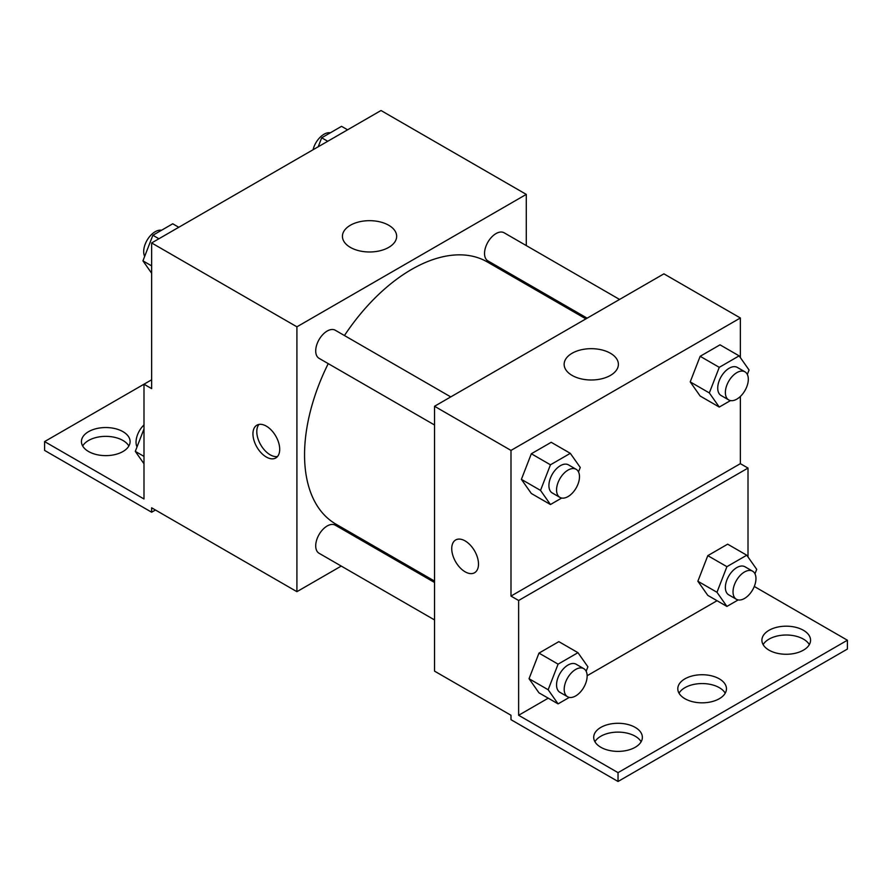 <?xml version="1.0" encoding="UTF-8"?>
<svg xmlns="http://www.w3.org/2000/svg" width="892" height="892" viewBox="0 0 892 892"><rect width="100%" height="100%" fill="white"/><g stroke="black" fill="none" stroke-linecap="round" stroke-linejoin="round"><path stroke-width="1.34" d="M151.64 379.791L143.991 384.207L143.991 498.974L44.6 441.585L143.991 384.207L151.64 388.611L151.64 242.947L381.007 110.519L526.28 194.389L526.28 245.579M266.329 457.038A18.922 10.927 60 0 1 253.964 440.358A18.922 10.927 60 0 1 256.863 425.194A18.922 10.927 60 0 1 275.784 436.121A18.922 10.927 60 0 1 275.784 457.975A18.922 10.927 60 0 1 266.329 457.038M44.6 441.585L44.6 450.415L151.64 512.22L151.64 507.804L296.913 591.675L296.913 326.818L151.64 242.947M450.75 396.907L335.292 330.252A16.223 9.366 120 0 0 322.793 334.589A16.223 9.366 120 0 0 315.712 350.913A16.223 9.366 120 0 0 319.08 358.339L434.527 424.993M434.527 582.476L335.292 525.187A16.223 9.366 120 0 0 322.793 529.525A16.223 9.366 120 0 0 315.712 545.848A16.223 9.366 120 0 0 319.08 553.274L434.527 619.929M374.908 546.64L373.681 547.342M341.246 566.074L296.913 591.675M526.28 283.043L526.28 284.448M296.913 326.818L526.28 194.389M619.572 299.444L504.114 232.779A16.223 9.366 120 0 0 491.615 237.127A16.223 9.366 120 0 0 484.534 253.451A16.223 9.366 120 0 0 487.891 260.877L587.126 318.165M585.91 318.879L487.277 261.936A151.372 87.394 120 0 0 344.446 335.537M328.234 363.624A151.372 87.394 120 0 0 304.551 454.831A151.372 87.394 120 0 0 335.905 524.128L434.527 581.071M388.722 225.252A27.117 15.655 180 0 1 396.661 236.324A27.117 15.655 180 0 1 369.544 251.979A27.117 15.655 180 0 1 342.428 236.324A27.117 15.655 180 0 1 359.164 221.863A27.117 15.655 180 0 1 388.722 225.252M258.992 424.425A18.922 10.927 -120 0 0 258.401 439.912A18.922 10.927 -120 0 0 270.176 454.808A18.922 10.927 -120 0 0 277.512 456.514M151.64 512.22L155.464 510.012M82.666 446A24.329 14.049 180 0 1 122.973 440.481A24.329 14.049 180 0 1 128.861 446M122.973 431.661A24.329 14.049 180 0 1 130.098 441.585A24.329 14.049 180 0 1 105.769 455.634A24.329 14.049 180 0 1 81.44 441.585A24.329 14.049 180 0 1 96.459 428.606A24.329 14.049 180 0 1 122.973 431.661M740.36 396.449L740.36 463.662L510.993 596.079L518.631 600.494L518.631 715.273L618.033 772.65L618.033 781.481L510.993 719.688L510.993 715.273L434.527 671.13L434.527 406.273L663.904 273.844L740.36 317.987L740.36 357.614M455.656 539.961A18.922 10.927 -120 0 0 452.757 555.125A18.922 10.927 -120 0 0 465.122 571.805A18.922 10.927 60 0 1 452.757 555.136A18.922 10.927 60 0 1 455.656 539.972A18.922 10.927 60 0 1 474.577 550.888A18.922 10.927 60 0 1 474.577 572.742A18.922 10.927 60 0 1 465.111 571.805A18.922 10.927 -120 0 0 474.577 572.742M510.993 596.079L510.993 450.415L434.527 406.273M690.218 381.899L700.153 396.026L690.218 381.899L700.153 356.298L690.218 381.899L709.33 392.926L719.264 367.337L739.133 355.863L749.057 369.99L747.329 374.462M720.011 344.825L700.153 356.298L720.011 344.825L739.133 355.863M521.396 479.361L531.331 493.488L521.396 479.361L531.331 453.76L521.396 479.361L540.519 490.399L550.453 464.799L570.311 453.326L580.246 467.464L578.507 471.924M551.2 442.298L531.331 453.76L551.2 442.298L570.311 453.326M510.993 450.415L740.36 317.987M610.44 353.265A27.117 15.655 180 0 1 618.39 364.337A27.117 15.655 180 0 1 591.273 379.992A27.117 15.655 180 0 1 564.145 364.337A27.117 15.655 180 0 1 580.893 349.865A27.117 15.655 180 0 1 610.44 353.265M740.36 463.662L748.009 468.066L748.009 556.965M754.286 586.468L847.4 640.222L847.4 649.053L618.033 781.481M847.4 640.222L618.033 772.65M679.035 693.196A24.329 14.049 180 0 1 719.331 687.676A24.329 14.049 180 0 1 725.229 693.196M763.139 644.637A24.329 14.049 180 0 1 786.231 635.015A24.329 14.049 180 0 1 809.334 644.637M594.931 741.754A24.329 14.049 180 0 1 618.033 732.12A24.329 14.049 180 0 1 641.125 741.754M748.009 468.066L518.631 600.494M529.045 678.712L538.98 692.839L529.045 678.712L538.98 653.111L529.045 678.712L548.156 689.75L558.091 664.15L577.96 652.676L587.895 666.803L586.156 671.275M558.838 641.638L538.98 653.111L558.838 641.638L577.96 652.676M697.867 581.249L707.802 595.377L697.867 581.249L707.802 555.649L697.867 581.249L716.978 592.277L726.913 566.676L746.771 555.214L756.706 569.341L754.978 573.812M727.66 544.176L707.802 555.649L727.66 544.176L746.771 555.214M717.045 600.717L587.137 675.723M548.234 698.18L518.631 715.273M719.331 678.857A24.329 14.049 180 0 1 726.456 688.78A24.329 14.049 180 0 1 702.127 702.829A24.329 14.049 180 0 1 677.797 688.78A24.329 14.049 180 0 1 692.816 675.802A24.329 14.049 180 0 1 719.331 678.857M769.027 650.157A24.329 14.049 180 0 1 761.902 640.222A24.329 14.049 180 0 1 786.231 626.184A24.329 14.049 180 0 1 810.56 640.222A24.329 14.049 180 0 1 795.541 653.2A24.329 14.049 180 0 1 769.027 650.157M600.829 747.273A24.329 14.049 180 0 1 593.704 737.338A24.329 14.049 180 0 1 618.033 723.289A24.329 14.049 180 0 1 642.363 737.338A24.329 14.049 180 0 1 627.344 750.317A24.329 14.049 180 0 1 600.829 747.273M561.681 498.037L550.453 504.526L540.519 490.399M576.132 469.292L568.494 464.877A16.223 9.366 120 0 0 555.995 469.225A16.223 9.366 120 0 0 548.914 485.549A16.223 9.366 120 0 0 552.271 492.975L559.92 497.39A16.223 9.366 120 0 0 576.132 488.024A16.223 9.366 120 0 0 576.132 469.292A16.223 9.366 120 0 0 563.633 473.641A16.223 9.366 120 0 0 556.552 489.964A16.223 9.366 120 0 0 559.92 497.39M550.453 504.526L531.331 493.488M550.453 464.799L531.331 453.76M730.503 400.575L719.264 407.064L709.33 392.926M744.954 371.83L737.305 367.415A16.223 9.366 120 0 0 724.806 371.763A16.223 9.366 120 0 0 717.726 388.087A16.223 9.366 120 0 0 721.093 395.513L728.731 399.928A16.223 9.366 120 0 0 744.954 390.562A16.223 9.366 120 0 0 744.954 371.83A16.223 9.366 120 0 0 732.455 376.179A16.223 9.366 120 0 0 725.374 392.502A16.223 9.366 120 0 0 728.731 399.928M719.264 407.064L700.153 396.026M719.264 367.337L700.153 356.298M569.33 697.388L558.091 703.877L548.156 689.75M583.781 668.643L576.132 664.228A16.223 9.366 120 0 0 563.633 668.576A16.223 9.366 120 0 0 556.552 684.9A16.223 9.366 120 0 0 559.92 692.326L567.557 696.741A16.223 9.366 120 0 0 583.781 687.375A16.223 9.366 120 0 0 583.781 668.643A16.223 9.366 120 0 0 571.281 672.992A16.223 9.366 120 0 0 564.201 689.315A16.223 9.366 120 0 0 567.557 696.741M558.091 703.877L538.98 692.839M558.091 664.15L538.98 653.111M738.152 599.926L726.913 606.415L716.978 592.277M752.603 571.181L744.954 566.766A16.223 9.366 120 0 0 732.455 571.114A16.223 9.366 120 0 0 725.374 587.438A16.223 9.366 120 0 0 728.731 594.852L736.379 599.268A16.223 9.366 120 0 0 752.603 589.913A16.223 9.366 120 0 0 752.603 571.181A16.223 9.366 120 0 0 740.104 575.53A16.223 9.366 120 0 0 733.023 591.842A16.223 9.366 120 0 0 736.379 599.268M726.913 606.415L707.802 595.377M726.913 566.676L707.802 555.649M151.64 273.242L142.943 260.854L152.867 235.265L172.736 223.792L178.779 227.282M151.64 265.883L142.943 260.854M158.91 238.744L152.867 235.265M161.497 230.281A16.223 9.366 120 0 0 149.733 236.436A16.223 9.366 120 0 0 143.69 251.6A16.223 9.366 120 0 0 144.671 256.394M318.199 146.779L321.689 137.792L341.547 126.329L347.59 129.808M327.732 141.282L321.689 137.792M330.319 132.819A16.223 9.366 120 0 0 313.059 149.756M143.991 463.762L135.294 451.374L143.991 428.952M143.991 456.403L135.294 451.374M143.991 424.927A16.223 9.366 120 0 0 136.041 442.12A16.223 9.366 120 0 0 137.022 446.914"/></g></svg>
